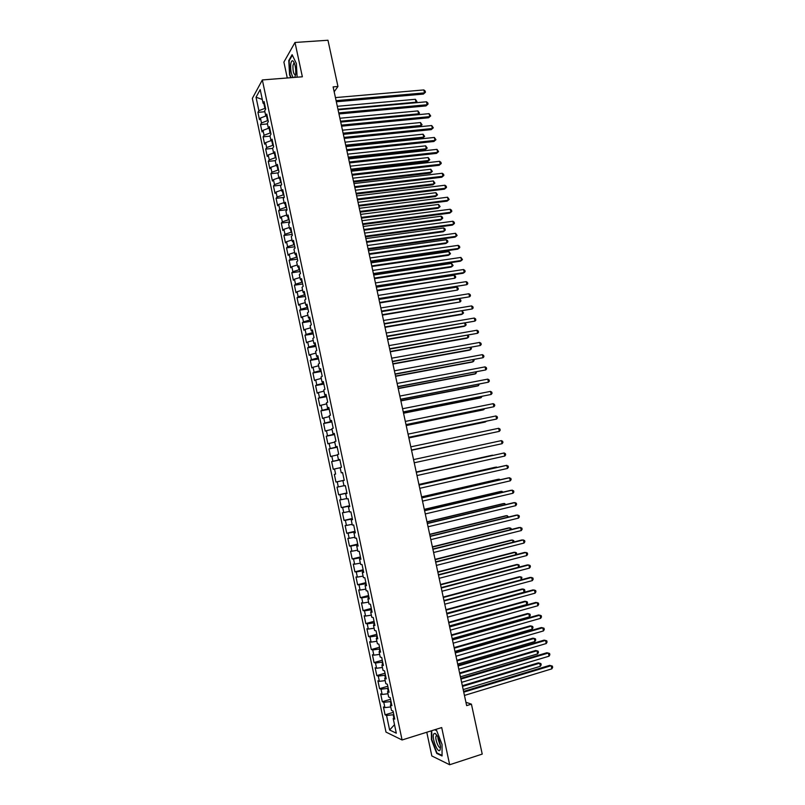 <?xml version="1.0" encoding="UTF-8"?>
<svg xmlns="http://www.w3.org/2000/svg" width="805" height="805" viewBox="0 0 805 805"><rect width="100%" height="100%" fill="white"/><g stroke="black" fill="none" stroke-linecap="round" stroke-linejoin="round"><path stroke-width="1.21" d="M426.781 732.248L431.832 755.955L449.663 764.75L482.225 754.094L471.428 704.154L465.934 702.282M252.347 98.391L385.998 732.097L402.077 739.976L262.339 79.947L252.347 98.391M262.339 79.947L302.358 76.787L295.002 42.464L283.893 62.096L287.274 77.984M262.289 99.458L256.03 97.204L258.878 110.688L257.932 112.358L259.482 119.693L260.438 118.053L261.474 122.964L260.508 124.584L262.058 131.929L263.034 130.34L264.07 135.26L263.094 136.83L264.644 144.196L265.63 142.646L266.666 147.567L265.68 149.106L267.24 156.472L268.226 154.963L269.273 159.903L268.276 161.382L269.836 168.768L270.832 167.309L271.879 172.25L270.872 173.689L272.432 181.075L273.448 179.666L274.495 184.617L273.469 186.005L275.038 193.411L276.055 192.043L277.101 197.004L276.075 198.352L277.645 205.758L278.681 204.44L279.727 209.401L278.681 210.699L280.251 218.125L281.297 216.857L282.344 221.828L281.297 223.076L282.867 230.512L283.924 229.284L284.97 234.265L283.913 235.473L285.483 242.909L286.55 241.731L287.606 246.722L286.53 247.88L288.099 255.336L289.186 254.209L290.233 259.2L289.156 260.307L290.726 267.773L291.823 266.686L292.879 271.688L291.782 272.754L293.362 280.231L294.459 279.194L295.516 284.205L294.409 285.222L295.988 292.708L297.105 291.722L298.162 296.733L297.045 297.699L298.625 305.196L299.752 304.26L300.808 309.281L299.681 310.197L301.271 317.713L302.398 316.818L303.465 321.849L302.328 322.714L303.918 330.241L305.055 329.396L306.121 334.427L304.974 335.252L306.564 342.789L307.721 341.994L308.778 347.036L307.621 347.81L309.211 355.357L310.378 354.603L311.444 359.654L310.277 360.388L311.867 367.935L313.044 367.241L314.111 372.302L312.934 372.977L314.534 380.544L315.721 379.89L316.788 384.961L315.59 385.585L317.19 393.162L318.398 392.558L319.464 397.64L318.257 398.213L319.857 405.8L321.074 405.247L322.141 410.329L320.933 410.862L322.533 418.459L323.751 417.956L324.828 423.048L323.6 423.531L325.21 431.138L326.448 430.685L327.514 435.777L326.277 436.219L327.887 443.837L329.134 443.434L330.211 448.536L328.963 448.918L330.573 456.546L331.831 456.194L332.908 461.305L331.65 461.637L333.26 469.285L334.528 468.973L335.605 474.095L334.337 474.387L335.947 482.034L337.235 481.782L338.311 486.904L337.023 487.146L338.643 494.803L339.941 494.602L341.018 499.734L339.72 499.925L341.34 507.593L342.648 507.442L343.735 512.584L342.427 512.715L344.047 520.402L345.365 520.302L346.452 525.444L345.134 525.534L346.754 533.232L348.082 533.172L349.169 538.334L347.841 538.374L349.471 546.082L350.809 546.072L351.896 551.234L350.547 551.224L352.177 558.942L353.536 558.992L354.623 564.164L353.264 564.094L354.904 571.832L356.263 571.922L357.36 577.105L355.991 576.984L357.621 584.732L359 584.883L360.097 590.065L358.718 589.904L360.348 597.652L361.737 597.853L362.834 603.046L361.445 602.834L363.085 610.603L364.484 610.844L365.581 616.046L364.182 615.785L365.822 623.563L367.231 623.855L368.328 629.067L366.919 628.745L368.559 636.544L369.978 636.896L371.085 642.108L369.656 641.736L371.306 649.544L372.735 649.947L373.842 655.169L372.403 654.747L374.053 662.555L375.492 663.018L376.599 668.251L375.15 667.768L376.8 675.596L378.259 676.109L379.366 681.342L377.907 680.819L379.558 688.657L381.027 689.211L382.134 694.463L380.664 693.88L382.315 701.729L383.794 702.342L384.911 707.605L383.422 706.971L385.082 714.83L393.313 712.345M256.03 97.204L260.206 89.597L263.104 103.302L264.583 103.875M341.25 472.827L342.578 472.545L341.25 472.827L340.143 467.625L341.471 467.303L339.811 459.464L338.492 459.816L337.396 454.614L338.714 454.251L337.053 446.423L335.745 446.825L334.649 441.633L335.957 441.21L334.296 433.402L333.008 433.855L331.912 428.673L333.2 428.2L331.549 420.401L330.271 420.904L329.175 415.732L330.452 415.199L328.802 407.411L327.534 407.974L326.438 402.802L327.705 402.228L326.055 394.45L324.807 395.054L323.711 389.902L324.958 389.268L323.318 381.51L322.081 382.164L320.984 377.012L322.231 376.338L320.591 368.579L319.354 369.284L318.267 364.142L319.494 363.417L317.854 355.669L316.637 356.434L315.55 351.292L316.768 350.517L315.127 342.789L313.92 343.594L312.833 338.472L314.041 337.637L312.41 329.919L311.213 330.785L310.126 325.663L311.324 324.777L309.694 317.069L308.506 317.985L307.419 312.863L308.607 311.938L306.977 304.24L305.799 305.206L304.723 300.094L305.89 299.118L304.27 291.43L303.103 292.446L302.026 287.345L303.183 286.318L301.563 278.641L300.406 279.707L299.329 274.616L300.476 273.529L298.856 265.871L297.719 266.978L296.643 261.897L297.78 260.77L296.16 253.122L295.033 254.279L293.956 249.198L295.083 248.02L293.463 240.383L292.346 241.591L291.279 236.529L292.386 235.302L290.776 227.674L289.669 228.932L288.603 223.871L289.699 222.593L288.089 214.975L286.993 216.283L285.926 211.232L287.023 209.904L285.413 202.297L284.326 203.655L283.259 198.604L284.336 197.235L282.736 189.638L281.659 191.047L280.593 186.005L281.659 184.587L280.06 176.999L278.993 178.448L277.936 173.427L278.993 171.948L277.393 164.381L276.336 165.88L275.28 160.859L276.326 159.34L274.726 151.783L273.68 153.332L272.623 148.311L273.66 146.741L272.06 139.195L271.033 140.794L269.977 135.783L270.993 134.173L269.403 126.637L268.387 128.277L267.33 123.276L268.337 121.615L266.747 114.089L265.741 115.779L264.684 110.788L265.69 109.078L264.1 101.561L263.104 103.302M342.578 472.525L344.238 480.374L342.9 480.645L344.007 485.858L345.345 485.606L347.005 493.465L345.657 493.686L346.764 498.909L348.112 498.708L349.783 506.587L348.424 506.748L349.531 511.98L350.889 511.829L352.56 519.718L351.191 519.829L352.298 525.061L353.677 524.971L355.337 532.87L353.959 532.93L355.065 538.173L356.454 538.132L358.124 546.042L356.736 546.052L357.843 551.304L359.241 551.314L360.922 559.234L359.513 559.193L360.62 564.446L362.039 564.516L363.719 572.446L362.29 572.345L363.407 577.618L364.836 577.738L366.517 585.678L365.078 585.527L366.195 590.81L367.633 590.981L369.314 598.94L367.875 598.729L368.992 604.012L370.441 604.243L372.121 612.213L370.672 611.951L371.789 617.244L373.248 617.526L374.939 625.505L373.47 625.193L374.587 630.496L376.066 630.828L377.756 638.818L376.277 638.446L377.394 643.759L378.883 644.151L380.574 652.151L379.085 651.728L380.202 657.051L381.701 657.494L383.401 665.504L381.892 665.031L383.019 670.354L384.528 670.857L386.229 678.887L384.71 678.353L385.837 683.687L387.366 684.24L389.067 692.28L387.537 691.696L388.664 697.039L390.204 697.643L391.904 705.693L390.355 705.059L391.492 710.402L393.041 711.067L394.742 719.127L393.192 718.432L396.302 733.184L389.63 729.984L386.571 715.494L385.082 714.83M334.176 91.78L337.949 86.487L333.119 86.89L466.648 705.623L471.428 704.154M390.989 701.397L390.385 701.578L391.029 704.596M384.911 707.605L390.757 706.931M383.794 702.342L390.385 701.578M393.192 718.432L394.41 717.567M388.211 688.235L387.608 688.406L388.201 691.254M382.134 694.463L387.97 693.759M381.027 689.211L387.608 688.406M390.355 705.059L391.592 704.214M385.424 675.093L384.82 675.264L385.384 677.931M379.366 681.342L385.193 680.617M378.259 676.109L384.82 675.264M387.537 691.696L388.775 690.891M382.657 661.962L382.043 662.133L382.576 664.628M376.599 668.251L382.415 667.486M375.492 663.018L382.043 662.133M384.71 678.353L385.957 677.579M379.88 648.86L379.276 649.031L379.759 651.346M373.842 655.169L379.638 654.374M372.735 649.947L379.276 649.031M381.892 665.031L383.14 664.286M377.112 635.779L376.509 635.94L376.961 638.083M371.085 642.108L376.871 641.283M369.978 636.896L376.509 635.94M379.085 651.728L380.332 651.024M374.345 622.718L373.741 622.879L374.154 624.841M368.328 629.067L374.104 628.212M367.231 623.855L373.741 622.879M376.277 638.446L377.535 637.771M371.588 609.667L370.984 609.828L371.357 611.619M365.581 616.046L371.347 615.161M364.484 610.844L370.984 609.828M373.47 625.193L374.738 624.549M368.831 596.646L368.227 596.797L368.569 598.417M362.834 603.046L368.589 602.13M361.737 597.853L368.227 596.797M370.672 611.951L371.94 611.337M366.084 583.635L365.48 583.796L365.782 585.235M360.097 590.065L365.842 589.119M359 584.883L365.48 583.796M367.875 598.729L369.153 598.145M363.337 570.654L362.723 570.805L362.995 572.063M357.36 577.105L363.095 576.118M356.263 571.922L362.723 570.805M365.078 585.527L366.366 584.983M360.59 557.684L359.986 557.835L360.217 558.922M354.623 564.164L360.348 563.148M353.536 558.992L359.986 557.835M362.29 572.345L363.588 571.832M357.853 544.733L357.249 544.884L357.44 545.8M351.896 551.234L357.611 550.197M350.809 546.072L357.249 544.884M359.513 559.193L360.811 558.7M355.116 531.803L354.673 532.699M349.169 538.334L354.874 537.257M348.082 533.172L354.512 531.954M356.736 546.052L358.034 545.589M352.389 518.893L351.896 519.617M346.452 525.444L352.147 524.337M345.365 520.302L351.775 519.034M353.959 532.93L355.267 532.508M349.662 506.003L349.139 506.546M343.735 512.584L349.41 511.447M342.648 507.442L349.048 506.144M351.191 519.829L352.499 519.436M346.935 493.133L346.381 493.505M341.018 499.734L346.693 498.567M339.941 494.602L346.331 493.274M348.424 506.748L349.742 506.385M344.218 480.283L343.624 480.484M338.311 486.904L343.976 485.707M337.235 481.782L343.614 480.414M345.657 493.686L346.985 493.354M334.337 474.387L335.605 474.095M334.528 468.973L340.173 467.735M342.9 480.645L344.228 480.344M339.871 459.756L339.227 459.685M332.908 461.305L339.267 459.886M331.831 456.194L337.466 454.926M337.164 446.956L336.48 446.705M330.211 448.536L336.56 447.077M329.134 443.434L334.759 442.126M338.492 459.816L339.831 459.564M334.457 434.167L333.743 433.754M327.514 435.777L333.854 434.298M326.448 430.685L332.052 429.357M335.745 446.825L337.094 446.604M331.761 421.407L331.006 420.814M324.828 423.048L331.157 421.528M323.751 417.956L329.356 416.598M333.008 433.855L334.357 433.664M329.064 408.658L328.46 408.779L328.269 407.904M322.141 410.329L328.46 408.779M321.074 405.247L326.669 403.858M330.271 420.904L331.62 420.743M326.377 395.929L325.763 396.05L325.542 395.003M319.464 397.64L325.763 396.05M318.398 392.558L323.972 391.139M327.534 407.974L328.893 407.843M323.68 383.22L323.077 383.331L322.825 382.123M316.788 384.961L323.077 383.331M315.721 379.89L321.286 378.441M324.807 395.054L326.166 394.963M321.004 370.531L320.39 370.642L320.098 369.264M314.111 372.302L320.39 370.642M313.044 367.241L318.609 365.762M322.081 382.164L323.449 382.093M318.317 357.863L317.713 357.973L317.381 356.434M311.444 359.654L317.713 357.973M310.378 354.603L315.932 353.093M319.354 369.284L320.732 369.254M315.641 345.214L315.037 345.315L314.675 343.614M308.778 347.036L315.037 345.315M307.721 341.994L313.256 340.455M316.637 356.434L318.015 356.424M312.974 332.576L312.36 332.676L311.968 330.805M306.121 334.427L312.36 332.676M305.055 329.396L310.589 327.826M313.92 343.594L315.308 343.624M310.297 319.957L309.694 320.058L309.261 318.025M303.465 321.849L309.694 320.058M302.398 316.818L307.923 315.218M311.213 330.785L312.602 330.835M307.641 307.369L307.027 307.46L306.564 305.266M300.808 309.281L307.027 307.46M299.752 304.26L305.256 302.63M308.506 317.985L309.905 318.066M304.974 294.791L304.371 294.882L303.867 292.517M298.162 296.733L304.371 294.882M297.105 291.722L302.6 290.062M305.799 305.206L307.198 305.316M302.318 282.223L301.714 282.314L301.181 279.798M295.516 284.205L301.714 282.314M294.459 279.194L299.943 277.514M303.103 292.446L304.511 292.587M299.661 269.685L299.058 269.776L298.484 267.089M292.879 271.688L299.058 269.776M291.823 266.686L297.297 264.976M300.406 279.707L301.825 279.878M297.015 257.157L296.411 257.248L295.807 254.4M290.233 259.2L296.411 257.248M289.186 254.209L294.65 252.468M297.719 266.978L299.138 267.18M294.368 244.66L293.765 244.74L293.121 241.731M287.606 246.722L293.765 244.74M286.55 241.731L292.004 239.971M295.033 254.279L296.451 254.511M291.732 232.172L291.118 232.253L290.454 229.083M284.97 234.265L291.118 232.253M283.924 229.284L289.367 227.493M292.346 241.591L293.775 241.852M289.096 219.705L288.482 219.775L287.777 216.454M282.344 221.828L288.482 219.775M281.297 216.857L286.731 215.026M289.669 228.932L291.108 229.214M286.459 207.247L285.845 207.328L285.111 203.846M279.727 209.401L285.845 207.328M278.681 204.44L284.105 202.588M286.993 216.283L288.432 216.595M283.823 194.82L283.219 194.891L282.444 191.248M277.101 197.004L283.219 194.891M276.055 192.043L281.478 190.161M284.326 203.655L285.765 203.997M281.197 182.403L280.593 182.473L279.788 178.67M274.495 184.617L280.593 182.473M273.448 179.666L278.852 177.754M281.659 191.047L283.108 191.419M278.58 170.006L277.967 170.076L277.131 166.122M271.879 172.25L277.967 170.076M270.832 167.309L276.226 165.367M278.993 178.448L280.452 178.861M275.964 157.629L275.35 157.7L274.475 153.584M269.273 159.903L275.35 157.7M268.226 154.963L273.62 153M276.336 165.88L277.795 166.313M273.348 145.272L272.734 145.333L271.828 141.056M266.666 147.567L272.734 145.333M265.63 142.646L271.003 140.644M273.68 153.332L275.149 153.795M270.732 132.926L270.128 132.986L269.192 128.559M264.07 135.26L270.128 132.986M263.034 130.34L268.447 128.297M271.033 140.794L272.503 141.288M268.125 120.609L267.522 120.659L266.546 116.081M261.474 122.964L267.522 120.659M260.438 118.053L266.063 115.9M268.387 128.277L269.856 128.8M265.519 108.303L264.915 108.353L263.909 103.614M258.878 110.688L264.915 108.353M265.741 115.779L267.22 116.323M295.002 42.464L327.967 40.25L337.949 86.487M449.663 764.75L441.704 727.569L402.077 739.976M393.786 714.578L393.172 714.76L393.856 717.959M386.571 715.494L393.172 714.76M394.51 724.681L389.63 729.984M297.115 77.21L296.371 63.565L292.124 54.69L288.774 60.536L289.589 74.996L290.857 77.703M431.349 730.809L431.41 739.594L436.713 753.389L442.056 755.965L442.036 744.424L436.602 730.447L434.881 729.702M257.932 112.358L264.885 111.734M260.508 124.584L267.471 123.93M263.094 136.83L270.057 136.156M265.68 149.106L272.643 148.392M268.276 161.382L275.431 160.628M270.872 173.689L278.329 172.864M273.469 186.005L281.257 185.12M276.075 198.352L284.225 197.376M278.681 210.699L286.972 209.682M281.297 223.076L289.579 222.019M283.913 235.473L292.195 234.376M286.53 247.88L294.811 246.753M289.156 260.307L297.437 259.15M291.782 272.754L300.064 271.557M294.409 285.222L302.69 283.984M297.045 297.699L305.326 296.431M299.681 310.197L307.963 308.899M302.328 322.714L310.599 321.376M304.974 335.252L313.246 333.884M307.621 347.81L315.892 346.402M310.277 360.388L318.549 358.939M312.934 372.977L321.205 371.497M315.59 385.585L323.862 384.066M318.257 398.213L326.528 396.664M320.933 410.862L329.195 409.272M323.6 423.531L331.871 421.901M326.277 436.219L334.538 434.549M328.963 448.918L337.225 447.218M331.65 461.637L339.901 459.897M335.947 482.034L344.208 480.233M338.643 494.803L346.905 492.972M341.34 507.593L349.601 505.721M344.047 520.402L352.298 518.49M346.754 533.232L355.005 531.28M349.471 546.082L357.712 544.089M352.177 558.942L360.429 556.919M354.904 571.832L363.146 569.769M357.621 584.732L365.873 582.629M360.348 597.652L368.599 595.519M363.085 610.603L371.326 608.419M365.822 623.563L374.053 621.339M368.559 636.544L376.8 634.29M371.306 649.544L379.537 647.25M374.053 662.555L382.284 660.231M376.8 675.596L385.031 673.221M379.558 688.657L387.789 686.242M382.315 701.729L390.546 699.283M437.96 738.718L440.456 746.134M289.307 60.496L288.774 60.536M437.387 753.168L436.713 753.389M336.329 101.762L423.41 94.074L424.497 92.887L336.088 100.655M423.843 89.929L425.171 91.046L425.432 92.233L424.497 92.887L423.843 89.929L335.433 97.596M425.432 92.233L423.41 94.074M337.949 109.279L415.994 102.195L415.36 99.287L337.305 106.3M415.45 102.788L416.93 101.531L415.601 102.768M415.36 99.287L416.93 101.531M338.965 113.958L426.026 105.908L427.113 104.751L338.734 112.891M426.459 101.782L427.797 102.889L428.059 104.076L427.113 104.751L426.459 101.782L338.07 109.832M428.059 104.076L426.026 105.908M341.602 126.174L428.642 117.751L429.739 116.624L341.38 125.147M429.085 113.656L430.675 115.93L429.739 116.624L429.085 113.656L340.716 122.078M430.675 115.93L428.642 117.751M340.535 121.223L418.56 113.817L417.916 110.909L339.891 118.244M417.684 114.743L419.496 113.143L417.725 114.743M417.916 110.909L419.496 113.143M343.322 134.173L420.079 126.536L421.126 125.449L420.482 122.541L342.467 130.199M343.111 133.187L421.126 125.449L422.062 124.765L420.079 126.536M420.482 122.541L422.062 124.765M294.771 77.391L295.717 73.839C295.928 68.143 295.093 63.917 293.231 61.17C292.024 60.144 291.199 61.15 290.746 64.179C290.394 70.105 291.219 74.553 293.221 77.511M294.489 63.494L293.543 63.696L292.94 65.688C292.849 71.665 293.734 74.724 295.596 74.865M291.279 77.662L289.931 74.805L289.136 60.788L292.366 55.183M440.043 750.039L440.506 746.97C439.721 740.328 437.91 735.8 435.072 733.365L433.774 733.838C431.389 737.37 437.87 754.235 440.043 750.039M436.139 735.991L437.165 735.669L436.139 735.991C434.589 738.567 439.007 749.878 440.466 747.01L440.506 746.939M440.446 746.074L437.578 736.404M442.056 755.412L436.944 752.957L431.812 739.594L431.742 730.688M434.64 729.783L436.682 730.658M344.238 138.4L431.269 129.615L432.376 128.518L344.027 137.414M431.711 125.54L433.311 127.814L432.376 128.518L431.711 125.54L343.363 134.344M433.311 127.814L431.269 129.615M346.885 150.656L433.895 141.489L435.002 140.432L346.673 149.7M434.348 137.454L435.938 139.698L435.002 140.432L434.348 137.454L346.009 146.631M435.938 139.698L433.895 141.489M345.898 146.118L422.635 138.158L423.702 137.112L423.058 134.194L345.053 142.173M345.697 145.172L423.702 137.112L424.627 136.397L422.635 138.158M423.058 134.194L424.627 136.397M348.485 158.082L425.201 149.8L426.268 148.784L425.624 145.856L347.639 154.168M348.283 157.166L426.268 148.784L427.193 148.06L425.201 149.8M425.624 145.856L427.193 148.06M349.531 162.922L436.521 153.393L437.638 152.356L349.33 162.006M436.984 149.368L438.574 151.612L437.638 152.356L436.984 149.368L348.666 158.927M438.574 151.612L436.521 153.393M351.071 170.056L427.777 161.453L428.844 160.467L428.2 157.549L350.235 166.182M350.879 169.181L428.844 160.467L429.769 159.732L427.777 161.453M428.2 157.549L429.769 159.732M352.177 175.208L439.158 165.297L440.285 164.301L351.986 174.333M439.621 161.312L440.949 162.348L441.21 163.536L440.285 164.301L439.621 161.312L351.322 171.244M441.21 163.536L439.158 165.297M353.657 182.051L430.343 173.135L431.43 172.169L430.786 169.241L352.832 178.207M353.476 181.216L431.43 172.169L432.345 171.415L430.343 173.135M430.786 169.241L432.345 171.415M354.834 187.515L441.794 177.231L442.931 176.255L354.653 186.669M442.267 173.266L443.585 174.282L443.847 175.48L442.931 176.255L442.267 173.266L353.989 183.58M443.847 175.48L441.794 177.231M357.49 199.831L444.43 189.175L445.578 188.239L357.319 199.026M444.913 185.241L446.232 186.247L446.493 187.444L445.578 188.239L444.913 185.241L356.655 195.937M360.157 212.168L447.077 201.139L448.234 200.234L359.996 211.403M447.57 197.225L449.15 199.419L448.234 200.234L447.57 197.225L359.322 208.314M362.824 224.535L449.723 213.114L450.881 212.238L362.673 223.8M450.216 209.24L451.535 210.216L451.796 211.413L450.881 212.238L450.216 209.24L361.998 220.701M365.5 236.901L452.38 225.118L453.547 224.263L365.349 236.217M452.883 221.254L454.191 222.22L454.453 223.418L453.547 224.263L452.883 221.254L364.675 233.108M368.167 249.298L455.036 237.133L456.204 236.308L368.026 248.644M455.539 233.299L457.119 235.452L456.204 236.308L455.539 233.299L367.362 245.535M370.853 261.706L457.693 249.158L458.88 248.373L370.713 261.092M458.206 245.354L459.514 246.29L459.776 247.497L458.88 248.373L458.206 245.354L370.048 257.982M373.53 274.143L460.359 261.202L461.547 260.448L373.409 273.559M460.883 257.429L462.452 259.552L461.547 260.448L460.883 257.429L372.735 270.44M376.217 286.59L463.026 273.267L464.223 272.543L376.106 286.047M463.549 269.524L464.857 270.43L465.119 271.637L464.223 272.543L463.549 269.524L375.432 282.927M378.903 299.047L466.9 284.658L378.803 298.554M466.226 281.629L467.524 282.515L467.796 283.732L466.9 284.658L466.226 281.629L378.129 295.425M381.6 311.535L469.577 296.793L381.5 311.072M468.913 293.755L470.211 294.63L470.472 295.838L469.577 296.793L468.913 293.755L380.825 307.943M384.297 324.033L472.263 308.939L384.206 323.61M471.599 305.9L472.887 306.755L473.159 307.973L472.263 308.939L471.599 305.9L383.532 320.481M387.004 336.56L474.96 321.104L386.923 336.168M474.286 318.055L475.574 318.901L475.846 320.118L474.96 321.104L474.286 318.055L386.239 333.029M389.711 349.098L477.647 333.28L389.63 348.746M476.973 330.231L478.271 331.066L478.532 332.284L477.647 333.28L476.973 330.231L388.956 345.607M392.417 361.646L480.354 345.486L392.347 361.344M479.669 342.427L480.957 343.242L481.229 344.47L480.354 345.486L479.669 342.427L391.673 358.195M395.134 374.224L483.05 357.702L395.074 373.963M482.376 354.643L483.654 355.448L483.926 356.665L483.05 357.702L482.376 354.643L394.39 370.803M397.851 386.823L485.757 369.928L397.801 386.591M485.083 366.869L486.361 367.654L486.633 368.881L485.757 369.928L485.083 366.869L397.117 383.432M400.568 399.431L488.464 382.184L400.528 399.24M487.79 379.115L489.068 379.89L489.339 381.117L488.464 382.184L487.79 379.115L399.844 396.08M403.295 412.059L491.181 394.45L403.265 411.908M490.497 391.381L491.775 392.136L492.046 393.363L491.181 394.45L490.497 391.381L402.581 408.739M406.022 424.708L493.898 406.736L406.002 424.597M493.213 403.667L494.491 404.402L494.763 405.629L493.898 406.736L493.213 403.667L405.318 421.428M408.759 437.377L496.615 419.043L408.749 437.306M495.93 415.964L497.208 416.688L497.48 417.916L496.615 419.043L495.93 415.964L408.055 434.126M498.657 428.28L499.925 428.995L500.197 430.222L499.342 431.359L411.486 450.035L499.342 431.359L498.657 428.28L410.802 446.845M413.549 459.585L501.384 440.617L502.068 443.696L414.243 462.774M501.384 440.617L502.652 441.311L502.924 442.539L502.068 443.696M416.306 472.344L504.121 452.963L504.795 456.053L417 475.544M416.296 472.304L504.121 452.963L505.379 453.648L505.651 454.885L504.795 456.053M419.063 485.123L506.848 465.33L507.532 468.43L419.757 488.323M419.043 485.043L505.53 465.552L508.116 466.004L508.388 467.232L507.532 468.43M421.83 497.923L509.595 477.717L510.279 480.827L422.514 501.123M421.8 497.802L508.257 477.908L510.853 478.371L511.125 479.609L510.279 480.827M424.587 510.732L512.332 490.124L513.016 493.234L425.282 513.942M424.557 510.571L510.994 490.275L513.59 490.758L513.862 492.006L513.016 493.234M427.364 523.572L515.079 502.551L515.764 505.661L428.049 526.782M427.314 523.371L513.731 502.672L516.337 503.165L516.609 504.413L515.764 505.661M430.132 536.422L517.836 514.989L518.521 518.108L430.826 539.642M430.081 536.18L516.478 515.079L519.084 515.592L519.356 516.84L518.521 518.108M432.909 549.292L520.583 527.446L521.278 530.565L433.603 552.512M432.849 549.01L519.225 527.506L521.831 528.04L522.113 529.277L521.278 530.565M435.696 562.182L523.341 539.924L524.035 543.043L436.391 565.412M435.626 561.86L521.972 539.944L524.588 540.497L524.87 541.745L524.035 543.043M438.484 575.092L526.108 552.421L526.802 555.541L439.178 578.322M438.403 574.73L524.729 552.401L527.356 552.975L527.627 554.222L526.802 555.541M441.271 588.022L528.875 564.929L529.569 568.058L441.965 591.262M441.18 587.62L527.486 564.889L530.113 565.472L530.394 566.72L529.569 568.058M444.068 600.973L531.642 577.457L532.336 580.596L444.763 604.213M443.968 600.53L530.243 577.386L532.88 577.99L533.162 579.238L532.336 580.596M446.866 613.943L534.419 590.015L535.114 593.154L447.56 617.183M446.755 613.45L533.011 589.894L535.657 590.518L535.929 591.776L535.114 593.154M449.663 626.924L537.197 602.573L537.891 605.722L450.367 630.174M449.552 626.401L535.788 602.432L538.434 603.066L538.706 604.324L537.891 605.722M452.47 639.935L539.984 615.161L540.678 618.31L453.175 643.185M452.35 639.361L538.555 614.98L541.212 615.644L541.493 616.902L540.678 618.31M356.253 194.065L432.919 184.818L434.016 183.892L433.362 180.954L355.428 190.252M356.082 193.26L434.016 183.892L434.931 183.117L432.919 184.818M433.362 180.954L434.931 183.117M358.849 206.09L435.505 196.531L436.602 195.625L435.958 192.687L358.034 202.307M358.678 205.325L436.602 195.625L437.518 194.84L435.958 192.687M361.445 218.145L438.091 208.254L439.188 207.378L438.544 204.44L360.64 214.392M361.284 217.41L439.188 207.378L440.104 206.573L438.544 204.44M364.051 230.21L440.677 219.986L441.784 219.141L441.14 216.203L363.246 226.487M363.9 229.516L441.784 219.141L442.69 218.326L442.438 217.149L441.14 216.203M366.657 242.285L443.263 231.739L444.39 230.934L443.736 227.986L365.862 238.592M366.517 241.631L444.39 230.934L445.286 230.089L445.034 228.912L443.736 227.986M369.264 254.38L445.859 243.513L446.986 242.728L446.332 239.779L368.479 250.727M369.133 253.766L446.986 242.728L447.892 241.882L447.63 240.695L446.332 239.779M371.88 266.495L448.455 255.306L449.593 254.551L448.938 251.593L371.105 262.873M371.759 265.912L449.593 254.551L450.488 253.676L448.938 251.593M374.496 278.631L451.062 267.109L452.199 266.385L451.545 263.416L373.721 275.038M374.385 278.077L452.199 266.385L453.094 265.499L451.545 263.416M377.122 290.776L454.815 278.228L454.161 275.27L376.358 287.224M377.012 290.263L454.815 278.228L455.711 277.333L455.449 276.145L454.161 275.27M379.749 302.952L457.431 290.092L456.777 287.133L378.984 299.42M379.648 302.469L457.431 290.092L458.327 289.176L458.065 287.989L456.777 287.133M382.375 315.127L460.047 301.976L459.393 299.007L381.62 311.636M382.284 314.695L460.047 301.976L460.943 301.05L460.681 299.863L459.393 299.007M385.011 327.333L461.507 314.483L462.674 313.88L462.06 311.062M384.921 326.931L462.674 313.88L463.559 312.924L462.221 311.042M387.648 339.549L464.123 326.367L465.3 325.794L464.737 323.238M387.567 339.187L465.3 325.794L466.186 324.828L465.189 323.157M390.284 351.785L466.749 338.271L467.936 337.728L467.423 335.433M390.214 351.463L467.936 337.728L468.812 336.742L468.158 335.303M392.931 364.041L469.375 350.185L470.573 349.672L470.12 347.639M392.87 363.749L470.573 349.672L471.448 348.676L471.136 347.448M395.577 376.307L472.002 362.119L473.209 361.636L472.817 359.865M395.527 376.056L473.209 361.636L474.085 360.62L473.873 359.664M398.234 388.604L474.638 374.073L475.846 373.621L475.514 372.101M398.183 388.382L475.846 373.621L476.57 371.9M400.89 400.91L477.274 386.038L478.492 385.625L478.22 384.357M400.85 400.729L478.492 385.625L479.267 384.156M403.547 413.227L479.921 398.022L481.149 397.64L480.927 396.644M403.516 413.086L481.149 397.64L481.974 396.432M406.213 425.573L482.567 410.027L483.795 409.665L483.634 408.93M406.193 425.463L483.795 409.665L484.519 408.749M408.88 437.93L485.214 422.041L486.351 421.246M408.86 437.86L486.914 421.126M489.319 433.523L411.546 450.277L489.068 433.573M492.519 455.177L416.235 472.012L492.519 455.177M496.564 467.574L495.186 467.262L418.912 484.439M497.188 467.433L496.454 467.051L418.932 484.509M499.301 479.971L499.13 479.186L497.852 479.357L421.599 496.876M500.247 479.75L499.13 479.186L421.629 496.987M502.038 492.378L501.807 491.332L500.519 491.473L424.285 509.344M503.085 492.137L501.807 491.332L424.326 509.495M504.775 504.816L504.483 503.487L503.195 503.608L426.982 521.821M505.832 504.564L504.483 503.487L427.022 522.012M507.522 517.263L507.17 515.673L505.872 515.753L429.679 534.319M508.569 517.011L507.17 515.673L429.729 534.54M510.269 529.73L509.857 527.869L508.549 527.919L432.386 546.826M511.326 529.469L511.095 528.442L509.857 527.869L432.436 547.098M513.027 542.218L512.554 540.085L511.235 540.105L435.082 559.364M513.993 541.976L513.791 540.648L512.554 540.085L435.153 559.666M515.784 554.715L515.25 552.321L513.932 552.3L437.789 571.912M516.458 554.544L516.478 552.864L515.25 552.321L437.87 572.254M518.541 567.243L517.957 564.567L516.619 564.516L440.506 584.48M518.943 567.133L519.185 565.1L517.957 564.567L440.587 584.863M521.308 579.781L520.654 576.833L519.316 576.752L443.223 597.069M521.429 579.751L521.882 577.346L520.654 576.833L443.314 597.491M446.725 613.299L524.045 592.188L523.371 589.119L522.022 589.008L445.94 609.677M524.045 592.188L524.86 590.84L524.588 589.612L523.371 589.119L446.04 610.14M449.462 625.968L526.762 604.495L526.078 601.415L524.719 601.275L448.667 622.305M526.762 604.495L527.567 603.136L527.295 601.899L526.078 601.415L448.777 622.798M452.199 638.657L529.479 616.821L528.794 613.732L527.426 613.561L451.394 634.944M529.479 616.821L530.284 615.433L530.012 614.205L528.794 613.732L451.514 635.487M455.288 652.956L542.771 627.759L543.466 630.919L455.992 656.216M455.157 652.352L541.332 627.548L543.999 628.222L544.271 629.49L543.466 630.919M454.936 651.366L532.196 629.158L531.511 626.069L530.143 625.867L454.131 647.602M532.196 629.158L533.001 627.759L532.729 626.521L531.511 626.069L454.251 648.186M458.095 666.007L545.559 640.388L546.263 643.537L458.8 669.267M457.954 665.353L544.12 640.136L546.786 640.83L547.058 642.088L546.263 643.537M457.683 664.085L534.923 641.515L534.238 638.425L532.86 638.184L456.868 660.281M534.923 641.515L535.728 640.096L535.456 638.868L534.238 638.425L456.999 660.905M460.923 679.068L548.356 653.026L549.05 656.186L461.627 682.338M460.772 678.374L546.907 652.734L549.573 653.459L549.855 654.717L549.05 656.186M460.44 676.824L537.649 653.891L536.965 650.792L535.577 650.521L459.605 672.98M537.649 653.891L538.454 652.452L538.173 651.215L536.965 650.792L459.746 673.644M463.74 692.159L551.153 665.685L551.858 668.844L464.445 695.429M463.579 691.415L549.694 665.363L552.371 666.097L552.653 667.365L551.858 668.844M463.187 689.583L540.386 666.278L539.702 663.179L538.304 662.877L462.352 685.699M540.386 666.278L541.181 664.829L540.91 663.592L539.702 663.179L462.503 686.393M294.338 63.102L293.231 61.17M294.539 63.625L293.543 63.696M437.065 735.609L435.072 733.365"/></g></svg>
